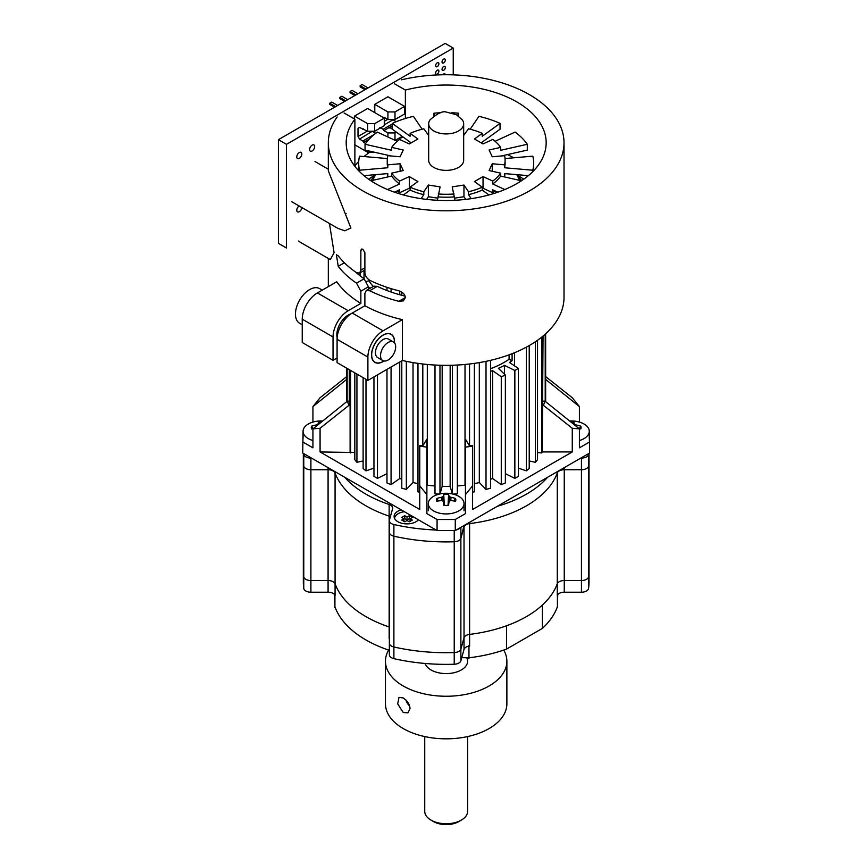 <?xml version="1.0" encoding="UTF-8"?>
<svg xmlns="http://www.w3.org/2000/svg" width="868" height="868" viewBox="0 0 868 868"><rect width="100%" height="100%" fill="white"/><g stroke="black" fill="none" stroke-linecap="round" stroke-linejoin="round"><path stroke-width="1.3" d="M375.681 174.642A74.995 43.302 0 0 0 372.849 180.327M519.487 180.327A74.995 43.302 0 0 0 516.666 174.642M375.15 175.51A82.135 47.425 0 0 0 370.69 180.631M521.646 180.631A82.135 47.425 0 0 0 517.187 175.51M589.274 431.255L589.6 453.02L455.266 530.576L437.081 530.576L302.737 453.02L303.062 431.255M589.6 441.942L579.412 447.823L579.412 428.868L545.017 401.168A100.71 58.145 180 0 1 543.346 405.291L572.262 428.26L579.412 428.868M572.262 428.26L572.262 451.946L472.593 509.483L472.593 485.798L465.454 494.651L465.454 447.096A100.71 58.145 180 0 0 472.593 446.141L472.593 485.798M465.454 494.651L465.454 513.617L455.266 519.498L437.081 519.498L426.882 513.617L426.882 447.096A100.71 58.145 180 0 1 419.743 446.141L419.743 485.798L426.882 494.651M455.266 530.576L455.266 519.498M437.081 530.576L437.081 519.498M419.743 485.798L419.743 509.483L320.075 451.946L354.817 452.51M320.075 451.946L320.075 428.26L312.936 428.868L312.936 447.823L302.737 441.942M579.412 422.087L579.412 406.593L545.646 379.403M545.646 376.593L572.262 397.739L579.412 406.593M312.936 422.087L312.936 406.593L346.701 379.403M346.701 376.593L320.075 397.739L312.936 406.593M572.262 451.946L542.24 451.946L543.053 336.046M537.531 452.51L541.762 452.966L542.24 451.946M529.22 460.951L535.415 462.308L537.531 459.693L537.531 340.289M518.391 468.134L526.355 470.868L529.22 468.503L529.22 345.583M505.371 473.668L514.854 478.387L518.391 476.348L518.391 368.455L509.473 362.466A86.062 49.693 180 0 0 512.098 360.741L512.098 353.71M490.539 479.266A86.062 49.693 0 0 0 492.612 478.528L501.27 484.637L505.371 482.977L505.371 375.095L498.384 368.303A86.062 49.693 180 0 0 504.482 365.341L504.482 374.238M474.373 483.639A86.062 49.693 0 0 0 479.32 482.543L486.015 489.433L490.539 488.217L490.539 360.339M472.593 492.156L474.373 491.874L474.373 363.377M457.349 485.961A86.062 49.693 0 0 0 465.02 485.169L465.454 485.885M452.998 494.087L457.349 493.87L457.349 365.048M440.033 493.925L442.181 486.33A86.062 49.693 0 0 0 450.156 486.33L452.315 493.925M434.998 365.048L434.998 493.87L439.349 494.087M426.882 485.885L427.316 485.169A86.062 49.693 0 0 0 434.998 485.961M417.975 363.377L417.975 491.874L419.743 492.156M401.797 360.838L401.797 488.217L406.332 489.433L413.027 482.543A86.062 49.693 0 0 0 417.975 483.639M386.976 369.388L386.976 482.977L391.067 484.637L399.736 478.528A86.062 49.693 0 0 0 401.797 479.266M373.956 376.907L373.956 476.348L377.482 478.387L386.976 473.668M363.117 377.656L363.117 468.503L365.992 470.868L373.956 468.134M354.817 372.86L354.817 459.693L356.932 462.308L363.117 460.951M543.053 401.168L545.017 401.168M545.212 401.32L545.212 334.191M545.646 401.678L545.646 333.789M360.111 272.78L360.111 275.829M346.701 401.678L346.701 368.173M347.135 401.32L347.135 368.423M320.075 428.26L348.99 405.291L350.108 405.291L349.283 403.533L349.283 369.67M349.283 401.168L347.33 401.168L312.936 428.868M543.346 405.291L542.24 405.291M472.593 446.141L472.593 445.501L469.545 445.968L469.545 363.996M479.32 362.607L479.32 482.543M486.015 489.433L486.015 361.348M490.539 371.374A86.062 49.693 180 0 0 492.612 370.636L492.612 478.528M492.612 370.636L501.27 376.755L505.371 375.095M501.27 484.637L501.27 376.755M504.482 365.341L514.854 370.495L518.391 368.455M514.854 478.387L514.854 370.495M514.594 352.712L514.594 365.905M526.355 470.868L526.355 347.178M535.415 462.308L535.415 341.742M541.762 452.966L541.762 337.099M469.545 445.968L465.454 439.23L465.454 447.096M419.743 446.141L419.743 445.501L422.803 445.968L426.882 439.23L426.882 447.096M422.803 445.968L422.803 363.996M427.316 364.473L427.316 485.169M439.978 493.935L439.978 365.254M442.181 365.309L442.181 486.33M450.156 365.309L450.156 486.33M452.369 493.935L452.369 365.254M465.02 364.473L465.02 485.169M350.108 451.946L350.108 405.291M350.574 452.966L350.574 370.419M356.932 462.308L356.932 374.086M368.423 287.764L369.725 287.482L369.725 288.534M370.354 288.176A86.062 49.693 180 0 1 369.725 287.482M365.992 470.868L365.992 379.316M377.482 478.387L377.482 374.868M386.976 290.552L386.976 287.33M391.067 484.637L391.067 367.034M391.067 292.039L391.067 288.643M399.736 291.084L399.736 294.74M399.736 362.032L399.736 478.528M401.797 295.294L401.797 292.125M406.332 489.433L406.332 361.348M413.027 362.607L413.027 482.543M348.99 405.291A100.71 58.145 180 0 1 347.33 401.168M364.039 270.512L364.039 278.704L364.039 270.512M509.093 354.838L509.093 359.287L512.098 360.741M509.093 359.287A82.135 47.425 180 0 1 490.539 368.705M366.589 281.373L368.987 280.874A82.135 47.425 180 0 0 373.262 286.494M469.61 522.297L469.61 523.588A113.567 65.567 0 0 0 557.267 473.006L557.267 595.481A7.139 4.123 0 0 1 564.254 592.204L581.452 592.204A7.139 4.123 0 0 0 588.569 588.406A142.851 82.471 0 0 0 589.014 581.896L589.014 453.356M497.277 506.315A113.567 65.567 0 0 0 547.578 477.281M580.833 458.076L581.452 458.076L581.452 469.74L564.254 469.74A7.139 4.123 0 0 0 557.267 473.006A113.567 65.567 0 0 1 469.61 523.588A7.139 4.123 0 0 0 464.022 526.963L464.022 649.438L460.875 660.776A7.139 4.123 0 0 1 454.224 664.237A142.851 82.471 0 0 1 393.888 658.649A7.139 4.123 0 0 1 389.363 654.808L389.363 643.145A7.139 4.123 0 0 0 393.888 646.985A142.851 82.471 0 0 0 454.224 652.573A7.139 4.123 0 0 0 460.875 649.112L464.022 637.774A7.139 4.123 0 0 1 469.61 634.389A113.567 65.567 0 0 0 557.267 583.817A7.139 4.123 0 0 1 564.254 580.54A7.139 4.123 0 0 0 557.267 583.817A113.567 65.567 0 0 1 542.348 605.094L542.348 628.421L506.554 649.09A113.567 65.567 180 0 1 468.959 657.792L461.733 657.662M581.452 458.076A7.139 4.123 0 0 0 588.569 454.279A142.851 82.471 0 0 0 588.667 453.563M303.681 453.563A142.851 82.471 0 0 0 303.767 454.279A7.139 4.123 0 0 0 310.896 458.076L311.504 458.076M344.759 477.281A113.567 65.567 0 0 0 389.135 504.471L389.135 638.598A7.139 4.123 0 0 1 389.363 638.674M389.45 531.693A7.139 4.123 0 0 0 389.363 532.344L389.363 520.681A7.139 4.123 0 0 1 389.45 520.03L392.607 508.681A7.139 4.123 0 0 0 392.694 508.03A7.139 4.123 0 0 0 389.135 504.471M389.363 520.681A7.139 4.123 0 0 0 393.888 524.522A142.851 82.471 0 0 0 436.148 530.033M456.644 529.784A7.139 4.123 0 0 0 460.387 527.625M401.157 509.841A12.857 7.421 0 0 0 394.105 516.46A12.857 7.421 0 0 0 397.869 521.711A12.857 7.421 0 0 0 418.441 519.813M564.254 467.646L564.254 469.74L581.452 469.74A7.139 4.123 0 0 0 588.569 465.942A142.851 82.471 0 0 0 589.014 459.432A142.851 82.471 0 0 1 588.569 465.942L588.569 576.743A142.851 82.471 0 0 0 589.014 570.233A142.851 82.471 0 0 1 588.569 576.743L588.569 588.406M303.323 453.356L303.323 459.432A142.851 82.471 0 0 0 303.767 465.942L303.767 576.743A142.851 82.471 0 0 1 303.323 570.233L303.323 459.432A142.851 82.471 0 0 0 303.767 465.942A7.139 4.123 0 0 0 310.896 469.74L328.082 469.74L328.082 592.204L310.896 592.204A7.139 4.123 0 0 1 303.767 588.406A142.851 82.471 0 0 1 303.323 581.896L303.323 570.233A142.851 82.471 0 0 0 303.767 576.743A7.139 4.123 0 0 0 310.896 580.54L328.082 580.54A7.139 4.123 0 0 1 335.07 583.817A113.567 65.567 0 0 0 389.135 626.935A7.139 4.123 0 0 1 389.363 627.011A7.139 4.123 0 0 0 389.135 626.935A113.567 65.567 0 0 1 335.07 583.817A7.139 4.123 0 0 0 328.082 580.54L310.896 580.54L310.896 592.204M335.07 471.682L335.07 473.006A7.139 4.123 0 0 0 328.082 469.74A7.139 4.123 0 0 1 335.07 473.006A113.567 65.567 0 0 0 389.135 516.124A7.139 4.123 0 0 1 390.383 516.655A7.139 4.123 0 0 0 389.135 516.124A113.567 65.567 0 0 1 335.07 473.006L335.07 595.481A7.139 4.123 0 0 0 328.082 592.204M389.45 642.494A7.139 4.123 0 0 0 389.363 643.145L389.363 532.344A7.139 4.123 0 0 0 393.888 536.185A142.851 82.471 0 0 0 454.224 541.773A7.139 4.123 0 0 0 460.875 538.312L464.022 526.963A7.139 4.123 0 0 1 469.61 523.588L469.61 634.389A113.567 65.567 0 0 0 506.554 625.763L506.554 649.09M588.569 454.279L588.569 465.942A7.139 4.123 0 0 1 581.452 469.74L581.452 580.54L564.254 580.54L564.254 469.74A7.139 4.123 0 0 0 557.267 473.006L557.267 471.682M389.363 532.344A7.139 4.123 0 0 0 393.888 536.185A142.851 82.471 0 0 0 454.224 541.773A7.139 4.123 0 0 0 460.875 538.312L464.022 525.52M581.452 592.204L581.452 580.54A7.139 4.123 0 0 0 588.569 576.743A7.139 4.123 0 0 1 581.452 580.54L564.254 580.54L564.254 592.204M303.767 454.279L303.767 465.942A7.139 4.123 0 0 0 310.896 469.74L328.082 469.74L328.082 467.646M389.363 643.145A7.139 4.123 0 0 0 393.888 646.985A142.851 82.471 0 0 0 454.224 652.573A7.139 4.123 0 0 0 460.875 649.112L464.022 637.774A7.139 4.123 0 0 1 469.61 634.389L469.61 646.052A7.139 4.123 0 0 0 464.022 649.438M389.363 650.327A113.567 65.567 180 0 1 334.918 606.721L334.603 594.645M557.744 594.645L557.419 606.721A113.567 65.567 180 0 1 542.348 628.421M303.767 588.406L303.767 576.743A7.139 4.123 0 0 0 310.896 580.54L310.896 458.076M424.745 736.574L424.745 811.374A21.429 12.369 0 0 0 431.016 820.119A21.429 12.369 0 0 0 461.32 820.119A21.429 12.369 0 0 0 467.602 811.374L467.602 736.574M431.016 820.119L433.544 821.584A17.859 10.307 0 0 0 458.792 821.584L461.32 820.119M403.24 712.53L397.685 703.872L399.009 697.373L403.24 697.948C407.602 701.073 409.859 704.621 410.021 708.614L407.938 712.834L403.24 712.53M388.604 650.078A60.706 35.045 0 0 0 385.457 661.21A60.706 35.045 0 0 0 403.24 685.991A60.706 35.045 0 0 0 469.404 693.586A60.706 35.045 0 0 0 506.879 661.21A60.706 35.045 0 0 0 503.733 650.078M385.457 661.21L385.457 703.785A60.706 35.045 0 0 0 403.24 728.567A60.706 35.045 0 0 0 469.404 736.162A60.706 35.045 0 0 0 506.879 703.785L506.879 661.21M425.103 663.467A21.429 12.369 0 0 0 431.016 669.955A21.429 12.369 0 0 0 454.376 672.635A21.429 12.369 0 0 0 467.602 661.21A21.429 12.369 0 0 0 466.843 657.955M404.401 511.719A12.499 7.215 0 0 0 394.549 518.391M409.305 515.711L407.027 517.024L404.759 515.711L401.732 517.458L404 518.771L401.732 520.084L404.759 521.831L407.027 520.518L409.305 521.831L412.333 520.084L410.065 518.771L412.333 517.458L409.305 515.711L409.305 518.619L407.027 519.932L404.759 518.619L404 519.064M407.027 517.024L407.027 519.932M410.065 519.064L409.305 518.619M410.065 518.771L410.065 521.397M404 518.771L404 521.397M404.759 515.711L404.759 518.619M433.544 510.916A17.859 10.307 0 0 0 453.009 513.14A17.859 10.307 0 0 0 464.022 503.624A17.859 10.307 0 0 0 454.55 494.521A28.568 28.568 0 0 0 437.798 494.521A17.859 10.307 0 0 0 428.315 503.624A17.859 10.307 0 0 0 433.544 510.916M436.843 501.27A28.568 21.646 6.2 0 1 441.259 500.608A28.535 19.248 33.4 0 1 442.68 500.879A28.535 7.595 70.1 0 1 443.331 501.802L443.743 505.263A9.646 5.566 180 0 0 448.593 505.263L449.016 501.802A28.535 7.595 -70.1 0 1 449.667 500.879A28.535 19.248 -33.4 0 1 451.089 500.608A28.568 21.646 -6.2 0 1 455.505 501.27A9.646 5.566 180 0 0 455.505 498.471A28.568 24.684 -171.9 0 0 451.089 497.331A28.535 23.002 -136.6 0 0 449.667 496.832A28.535 11.349 -98.9 0 0 449.016 496.127A28.568 3.168 -88 0 0 448.593 494.489A9.646 5.566 180 0 0 443.743 494.489A28.568 3.168 88 0 0 443.331 496.127A28.535 11.349 98.9 0 0 442.68 496.832A28.535 23.002 136.6 0 0 441.259 497.331A28.568 24.684 171.9 0 0 436.843 498.471A9.646 5.566 180 0 0 436.843 501.27M442.68 496.832L443.147 501.541M441.259 497.331L441.595 500.662M438.318 500.988L436.843 498.471M443.331 496.127L444.253 505.328M443.743 494.489L444.308 505.339M448.04 505.339L448.593 494.489M449.016 496.127L448.094 505.328M449.667 496.832L449.201 501.541M451.089 497.331L450.752 500.662M455.505 498.471L454.018 500.988M322.668 421.002A28.568 28.568 0 0 0 312.545 422.206A17.859 10.307 0 0 0 303.062 431.309A17.859 10.307 0 0 0 308.292 438.6A17.859 10.307 0 0 0 312.936 440.532M321.431 422A9.646 5.566 180 0 0 318.491 422.173A28.568 3.168 88 0 0 318.079 423.823A28.535 11.349 98.9 0 0 317.428 424.528A28.535 23.002 136.6 0 0 316.006 425.016A28.568 24.684 171.9 0 0 311.59 426.155A9.646 5.566 180 0 0 311.59 428.966A28.568 21.646 6.2 0 1 313.196 428.651M317.428 424.528L317.493 425.179M316.006 425.016L316.136 426.275M313.077 428.673L311.59 426.155M318.079 423.823L318.165 424.636M318.491 422.173L318.61 424.278M579.412 440.532A17.859 10.307 0 0 0 589.274 431.309A17.859 10.307 0 0 0 579.791 422.206A28.568 28.568 0 0 0 569.668 421.002M570.905 422A9.646 5.566 180 0 1 573.846 422.173A28.568 3.168 -88 0 1 574.269 423.823L574.182 424.636M579.151 428.651A28.568 21.646 -6.2 0 1 580.757 428.966A9.646 5.566 180 0 0 580.757 426.155A28.568 24.684 -171.9 0 0 576.33 425.016A28.535 23.002 -136.6 0 0 574.92 424.528A28.535 11.349 -98.9 0 0 574.269 423.823M573.737 424.278L573.846 422.173M574.92 424.528L574.855 425.179M576.33 425.016L576.211 426.275M580.757 426.155L579.271 428.673M406.007 700.14A7.248 4.188 -120 0 0 409.577 705.89M393.454 341.97L388.397 339.062A10.709 6.184 120 0 0 380.141 341.927A10.709 6.184 120 0 0 375.464 352.712A10.709 6.184 120 0 0 377.689 357.616L382.734 360.535A10.709 6.184 -60 0 1 380.52 355.63A10.709 6.184 -60 0 1 385.197 344.846A10.709 6.184 -60 0 1 393.454 341.97A10.709 6.184 -60 0 1 393.454 354.35A10.709 6.184 -60 0 1 382.734 360.535M394.484 342.871A16.253 9.385 120 0 0 391.164 334.267A16.253 9.385 120 0 0 378.643 338.618A16.253 9.385 120 0 0 371.547 354.969A16.253 9.385 120 0 0 374.922 362.412A16.253 9.385 120 0 0 384.036 360.979M302.238 324.773L299.601 323.254A19.997 11.544 -60 0 1 295.456 314.097A19.997 11.544 -60 0 1 304.191 293.97A19.997 11.544 -60 0 1 319.598 288.61L322.234 290.14M501.357 176.226L504.558 176.508A58.926 34.015 0 0 0 505.024 173.633M504.796 189.539L492.774 183.994L492.774 181.087L483.042 176.595L483.042 188.258L492.774 192.75A58.926 34.015 0 0 0 495.085 190.895M483.042 188.258L482.228 188.725M465.769 199.38L463.957 196.71L454.431 198.186M437.906 198.186L428.38 196.71L426.579 199.38M410.119 188.725L409.305 188.258L399.562 192.75L399.562 189.832L394.463 192.186M397.251 190.895A58.926 34.015 0 0 0 399.562 192.75M390.991 176.226L387.779 176.508L387.779 173.589L363.996 175.661M387.323 173.633A58.926 34.015 0 0 0 387.779 176.508M482.228 143.47L482.228 142.102L500.055 129.213L500.055 123.386L482.228 136.276L482.228 133.357L474.449 138.978L483.042 143.936L492.774 139.444A58.926 34.015 0 0 1 500.695 147.376L489.096 150.001L492.243 156.772L504.558 155.687A58.926 34.015 0 0 1 505.1 160.265A58.926 34.015 0 0 1 504.558 164.844L492.243 163.759L492.243 171.246M463.675 135.441L468.503 128.79A58.926 34.015 0 0 1 482.228 133.357M470.196 129.202L478.93 116.345A87.494 50.518 0 0 1 500.055 123.386M458.369 115.976L458.369 113.165L457.751 115.542M433.967 115.976L433.967 113.165L434.597 115.542M359.536 171.593L359.536 170.226L387.779 167.752A58.926 34.015 0 0 1 387.247 163.184L387.247 160.265A58.926 34.015 0 0 1 387.779 155.687L400.105 156.772L403.24 150.001L391.642 147.376A58.926 34.015 0 0 1 399.562 139.444L409.305 143.936L417.888 138.978L410.119 133.357A58.926 34.015 0 0 1 423.834 128.79L428.673 135.441M410.119 143.47L410.119 142.102L392.293 129.213L392.293 123.386A87.494 50.518 0 0 1 413.418 116.345L422.141 129.202M410.119 133.357L410.119 136.276L392.293 123.386M390.991 155.969L365.037 150.099L365.037 144.272A87.494 50.518 0 0 1 377.244 132.077L397.251 141.3M391.642 147.376L391.642 150.283L365.037 144.272M358.734 170.779A87.494 50.518 0 0 1 358.679 169.01L358.679 163.184A87.494 50.518 0 0 1 359.536 156.142L387.323 158.562M370.896 180.772L391.642 176.074L391.642 173.155L403.24 170.54L400.105 163.759L387.779 164.844L387.779 167.752M400.105 163.759L400.105 171.246M403.392 194.953L410.119 190.092L410.119 187.173L417.888 181.553L409.305 176.595L399.562 181.087L399.562 183.994L387.551 189.539M409.305 176.595L409.305 188.258M437.363 200.28L440.109 186.859L428.38 185.047L423.834 191.752L423.834 194.66L421.121 198.663M428.38 185.047L428.38 196.71M471.216 198.663L468.503 194.66L468.503 191.752L463.957 185.047L452.228 186.859L454.984 200.28M463.957 185.047L463.957 196.71M483.042 176.595L474.449 181.553L482.228 187.173L482.228 190.092L488.955 194.953M492.774 192.75L492.774 189.832L497.874 192.186M492.243 163.759L489.096 170.54L500.695 173.155L500.695 176.074L521.451 180.772M532.811 171.593L532.811 170.226L504.558 167.752L504.558 164.844M504.558 176.508L504.558 173.589L528.341 175.661M505.024 158.562L532.811 156.142A87.494 50.518 0 0 1 533.668 163.184A87.494 50.518 0 0 1 532.811 170.226M501.357 155.969L527.299 150.099L527.299 144.272L500.695 150.283L500.695 147.376M495.085 141.3L515.104 132.077A87.494 50.518 0 0 1 527.299 144.272M387.247 160.265A58.926 34.015 0 0 0 387.779 164.844M391.642 173.155A58.926 34.015 0 0 0 399.562 181.087M410.119 187.173A58.926 34.015 0 0 0 423.834 191.752M438.253 193.976A58.926 34.015 0 0 0 454.094 193.976M468.503 191.752A58.926 34.015 0 0 0 482.228 187.173M492.774 181.087A58.926 34.015 0 0 0 500.695 173.155M428.673 123.82L428.673 160.265A17.501 10.101 0 0 0 446.174 170.367A17.501 10.101 0 0 0 463.675 160.265L463.675 123.82A17.501 10.101 0 0 0 462.199 119.762L456.492 114.75L446.152 112.026C442.593 110.876 437.255 113.448 430.148 119.762A17.501 10.101 0 0 0 428.673 123.82A17.501 10.101 0 0 0 446.174 133.922A17.501 10.101 0 0 0 463.675 123.82M458.369 113.165A87.494 50.518 0 0 0 451.74 112.775M440.597 112.775A87.494 50.518 0 0 0 433.967 113.165M358.679 163.184A87.494 50.518 0 0 0 359.536 170.226M391.642 176.074A58.926 34.015 0 0 0 399.562 183.994M410.119 190.092A58.926 34.015 0 0 0 423.834 194.66M438.253 196.895A58.926 34.015 0 0 0 454.094 196.895M468.503 194.66A58.926 34.015 0 0 0 482.228 190.092M492.774 183.994A58.926 34.015 0 0 0 500.695 176.074M533.614 170.779A87.494 50.518 0 0 0 533.668 169.01L533.668 163.184M504.558 167.752A58.926 34.015 0 0 0 505.1 163.184L505.1 160.265M317.384 292.939L348.198 310.722A21.429 12.369 120 0 0 333.041 336.968L333.041 360.296L302.238 342.502L302.238 319.174A21.429 12.369 -60 0 1 317.384 292.939L336.751 281.753A117.853 68.04 180 0 0 360.849 303.42L360.849 291.171L356.531 283.163A117.853 68.04 180 0 1 338.238 266.313L344.379 262.776M360.849 291.171L368.423 286.798L368.423 289.294M333.041 360.296L337.088 357.963M348.198 310.722L360.849 303.42M337.142 337.663A16.069 9.277 -60 0 1 336.827 334.777A16.069 9.277 -60 0 1 350.856 313.923M364.885 270.024L359.558 273.094L356.531 272.671A117.853 68.04 180 0 1 338.238 255.821L336.361 254.736L338.238 266.313M359.558 273.094L360.849 270.176L364.885 267.843M405.085 296.118A107.133 61.856 180 0 1 377.265 286.353L373.837 286.158L366.263 290.541L369.659 290.747A117.853 68.04 180 0 0 398.846 301.304L403.392 300.86L405.323 297.561C405.074 294.491 402.915 292.245 398.846 290.813A117.853 68.04 180 0 1 369.659 280.245C366.535 278.129 364.94 275.547 364.885 272.509L364.885 252.686L362.835 249.203L361.424 249.051L360.849 250.353L360.849 270.176M337.12 116.985A117.853 68.04 0 0 0 328.321 142.775A117.853 68.04 0 0 0 362.835 190.884A117.853 68.04 0 0 0 491.266 205.629A117.853 68.04 0 0 0 564.016 142.775A117.853 68.04 0 0 0 401.504 79.813M366.263 290.541L364.885 293.503L364.885 305.753A117.853 68.04 180 0 0 402.405 319.663L402.405 360.48A117.853 68.04 0 0 0 564.016 297.312L564.016 142.775M298.7 240.978A26.789 15.461 -60 0 0 300.621 242.454L330.307 259.597L334.082 252.718L329.46 223.488M291.8 201.745L338.064 228.458L344.77 230.79L350.911 228.024L328.321 170.812L328.321 142.775M368.423 286.798L364.137 278.78A107.133 61.856 180 0 1 355.576 272.01M344.064 112.97L354.882 119.22A99.994 57.733 0 0 0 346.18 142.775A99.994 57.733 0 0 0 375.464 183.593A99.994 57.733 0 0 0 484.442 196.103A99.994 57.733 0 0 0 546.167 142.775A99.994 57.733 0 0 0 405.378 90.066L394.56 83.816M364.885 305.753L352.234 313.055A21.429 12.369 120 0 0 337.088 339.301L337.088 362.629L367.891 380.412L402.405 360.48M337.088 339.301L367.891 357.084A21.429 12.369 -60 0 1 383.038 330.838L402.405 319.663M367.891 357.084L367.891 380.412M383.862 360.947A16.069 9.277 -60 0 1 375.009 362.249A16.069 9.277 -60 0 1 371.678 354.893A16.069 9.277 -60 0 1 378.698 338.726A16.069 9.277 -60 0 1 391.077 334.419A16.069 9.277 -60 0 1 394.376 342.741M516.731 174.761A99.994 57.733 180 0 1 523.719 179.22M368.629 179.22A99.994 57.733 180 0 1 375.605 174.761M354.882 119.22L354.882 165.875A99.994 57.733 180 0 1 358.734 161.415M363.996 156.533A99.994 57.733 180 0 1 369.692 152.236M397.772 138.902A99.994 57.733 180 0 1 403.392 137.242M405.378 90.066L405.378 118.493M384.285 118.124L374.683 123.657L374.683 131.242L384.285 125.697L384.285 118.124L367.62 108.5L354.491 116.084L354.491 118.992M374.792 131.274A2.354 1.356 120 0 1 374.726 131.22L367.62 131.242L367.62 123.657L374.683 123.657M367.62 123.657L354.491 116.084M334.603 107.231L329.742 104.42L329.742 103.249L331.76 102.088L337.641 105.473M372.274 131.242L359.536 139.119L358.017 136.493L358.017 128.323L359.536 127.455L358.017 128.323L359.536 127.455L367.62 131.242M359.536 139.119L362.824 141.007L374.271 134.399M369.204 139.162L363.573 142.319L362.824 141.007M363.573 142.319L365.602 143.491M374.683 152.236L367.62 152.236L367.62 150.685M367.62 152.236L354.491 144.652M362.824 129.343L363.573 128.909M347.743 99.646L341.862 96.25L339.844 97.422L339.844 98.583L344.704 101.393M335.623 106.645L329.742 103.249M339.844 97.422L345.724 100.807M372.665 131.535L375.952 133.433M404.586 106.395L394.994 111.939L394.994 119.524L404.586 113.979L404.586 106.395L387.92 96.782L374.792 104.355L374.792 112.634M374.792 131.187L374.792 132.761M394.994 119.524L387.92 119.524L387.92 111.939L394.994 111.939M387.92 111.939L374.792 104.355M354.914 95.502L350.043 92.692L350.043 91.531L352.061 90.359L357.941 93.755M379.837 127.39L383.124 129.289L392.293 123.994M392.293 129.039L389.439 127.39L383.884 130.601L383.124 129.289M383.884 130.601L387.92 132.934L394.994 132.934L394.994 140.518M387.92 136.992L387.92 132.934M387.92 119.524L383.884 117.191L383.124 117.625L383.884 117.191M368.043 87.928L362.162 84.532L360.144 85.693L360.144 86.865L365.016 89.675M395.244 140.366L402.177 136.363M355.923 94.927L350.043 91.531M360.144 85.693L366.025 89.089M392.575 119.524L396.253 121.704M392.293 125.752L391.457 126.229L392.293 126.706M396.351 132.153L394.994 132.934M389.439 127.976L391.457 126.815L391.457 126.229L389.439 127.39M391.457 126.815L392.293 127.292M278.4 139.683L286.483 144.348L286.483 248.031L278.4 243.365L278.4 139.683L445.165 43.4L453.237 48.065L453.237 74.854M286.483 144.348L453.237 48.065M346.18 213.561L345.399 214.016M296.78 156.913A3.57 2.061 120 0 0 297.518 158.551A3.57 2.061 120 0 0 301.087 156.49A3.57 2.061 120 0 0 301.087 152.367A3.57 2.061 120 0 0 298.342 153.321A3.57 2.061 120 0 0 296.78 156.913M309.605 149.502A3.57 2.061 120 0 0 310.353 151.141A3.57 2.061 120 0 0 313.923 149.079A3.57 2.061 120 0 0 313.923 144.956A3.57 2.061 120 0 0 311.167 145.911A3.57 2.061 120 0 0 309.605 149.502M354.491 117.158A2.354 1.356 120 0 0 354.079 118.645A2.354 1.356 120 0 0 354.09 118.764M374.792 105.429A2.354 1.356 120 0 0 374.379 106.927A2.354 1.356 120 0 0 374.792 107.947M435.617 65.675A2.322 1.345 120 0 0 436.094 66.738A2.322 1.345 120 0 0 438.416 65.404A2.322 1.345 120 0 0 438.416 62.724A2.322 1.345 120 0 0 436.626 63.342A2.322 1.345 120 0 0 435.617 65.675M442.029 61.975A2.322 1.345 120 0 0 442.506 63.038A2.322 1.345 120 0 0 444.828 61.693A2.322 1.345 120 0 0 444.828 59.013A2.322 1.345 120 0 0 443.038 59.642A2.322 1.345 120 0 0 442.029 61.975M435.617 73.086A2.322 1.345 120 0 0 436.094 74.149A2.322 1.345 120 0 0 438.416 72.803A2.322 1.345 120 0 0 438.416 70.124A2.322 1.345 120 0 0 436.626 70.742A2.322 1.345 120 0 0 435.617 73.086M442.029 69.375A2.322 1.345 120 0 0 442.506 70.438A2.322 1.345 120 0 0 444.828 69.104A2.322 1.345 120 0 0 444.828 66.424A2.322 1.345 120 0 0 443.038 67.042A2.322 1.345 120 0 0 442.029 69.375M445.306 74.735A2.322 1.345 120 0 0 444.828 73.823A2.322 1.345 120 0 0 442.778 74.757M299.124 205.976A3.57 2.061 120 0 0 296.78 210.24A3.57 2.061 120 0 0 297.518 211.868A3.57 2.061 120 0 0 300.187 211A3.57 2.061 120 0 0 301.825 207.539M460.875 527.343L460.875 660.776M454.224 530.576L454.224 664.237M393.888 524.522L393.888 658.649M468.959 645.412L468.959 658.508M334.918 594.341L334.918 607.437M557.419 594.341L557.419 607.437M302.238 319.174L333.041 336.968M356.531 283.163L364.137 278.78M360.849 250.353L362.835 249.203M398.846 301.304L405.323 297.561M369.659 290.747L377.265 286.353M352.234 313.055L383.038 330.838M507.509 154.58L513.791 157.802M358.017 136.493L367.37 131.101M392.965 119.817L384.285 124.829M384.285 121.325L387.671 119.372M467.602 657.922L467.602 661.21M428.315 503.624L428.315 510.753M464.022 503.624L464.022 510.753M303.062 431.309L303.062 438.438M589.274 431.309L589.274 438.438M336.849 334.039L337.598 334.473M347.558 315.485L348.318 315.919M328.321 258.447L328.321 286.624M328.321 169.227L315.008 161.535"/></g></svg>
